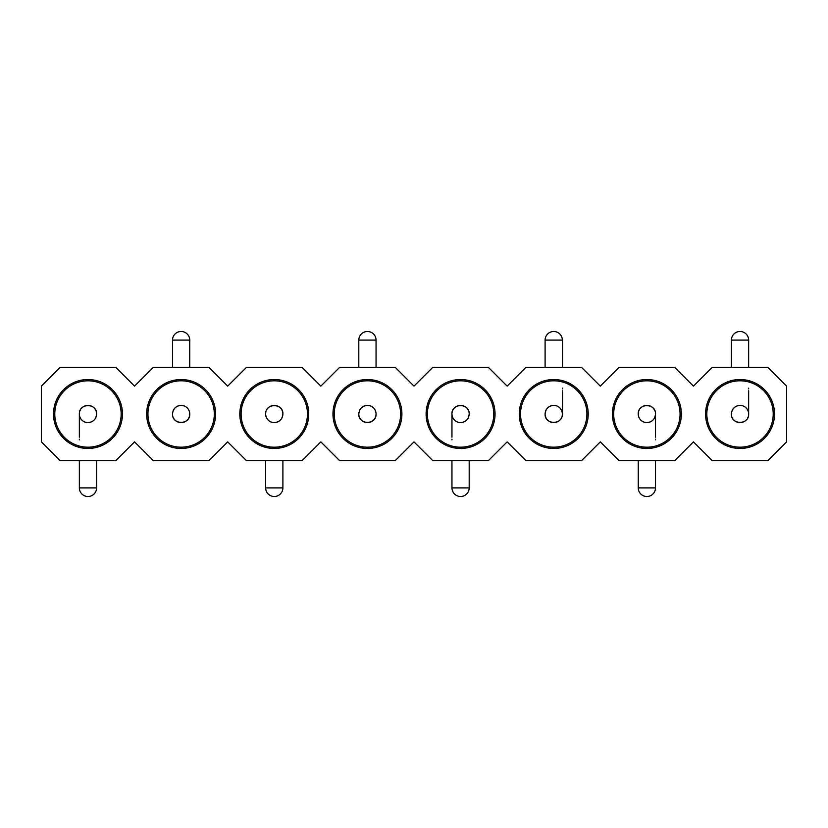 <?xml version="1.0" encoding="UTF-8"?>
<svg xmlns="http://www.w3.org/2000/svg" width="828" height="828" viewBox="0 0 828 828"><rect width="100%" height="100%" fill="white"/><g stroke="black" fill="none" stroke-linecap="round" stroke-linejoin="round"><path stroke-width="1.24" d="M308.751 414A34.476 34.476 0 0 0 257.042 384.151A34.476 34.476 0 0 0 257.042 443.849A34.476 34.476 0 0 0 308.751 414M215.601 414A34.476 34.476 0 0 0 163.892 384.151A34.476 34.476 0 0 0 163.892 443.849A34.476 34.476 0 0 0 215.601 414M122.451 414A34.476 34.476 0 0 0 70.742 384.151A34.476 34.476 0 0 0 70.742 443.849A34.476 34.476 0 0 0 122.451 414M401.901 414A34.476 34.476 0 0 0 350.192 384.151A34.476 34.476 0 0 0 350.192 443.849A34.476 34.476 0 0 0 401.901 414M302.148 460.575L246.402 460.575L227.7 441.873L208.998 460.575L153.252 460.575L134.55 441.873L115.848 460.575L60.102 460.575L41.4 441.873L41.4 386.127L60.102 367.425L115.848 367.425L134.55 386.127L153.252 367.425L208.998 367.425L227.7 386.127L246.402 367.425L302.148 367.425L320.85 386.127L339.552 367.425L395.298 367.425L414 386.127L432.702 367.425L488.448 367.425L507.15 386.127L525.852 367.425L581.598 367.425L600.3 386.127L619.002 367.425L674.748 367.425L693.45 386.127L712.152 367.425L767.898 367.425L786.6 386.127L786.6 441.873L767.898 460.575L712.152 460.575L693.45 441.873L674.748 460.575L619.002 460.575L600.3 441.873L581.598 460.575L525.852 460.575L507.15 441.873L488.448 460.575L432.702 460.575L414 441.873L395.298 460.575L339.552 460.575L320.85 441.873L302.148 460.575M681.351 414A34.476 34.476 0 0 0 629.642 384.151A34.476 34.476 0 0 0 629.642 443.849A34.476 34.476 0 0 0 681.351 414M588.201 414A34.476 34.476 0 0 0 536.492 384.151A34.476 34.476 0 0 0 536.492 443.849A34.476 34.476 0 0 0 588.201 414M495.051 414A34.476 34.476 0 0 0 443.342 384.151A34.476 34.476 0 0 0 443.342 443.849A34.476 34.476 0 0 0 495.051 414M774.501 414A34.476 34.476 0 0 0 722.792 384.151A34.476 34.476 0 0 0 722.792 443.849A34.476 34.476 0 0 0 774.501 414M274.275 447.192A33.192 33.192 0 0 1 245.533 397.409A33.192 33.192 0 0 1 303.017 397.409A33.192 33.192 0 0 1 274.275 447.192M280.723 419.713A8.622 8.622 0 0 1 265.798 412.468M266.202 410.988A8.622 8.622 0 0 1 266.864 409.591M267.765 408.349A8.622 8.622 0 0 1 268.883 407.283M269.121 407.097A8.622 8.622 0 0 1 279.419 407.086M279.667 407.283A8.622 8.622 0 0 1 280.785 408.349M280.94 408.535A8.622 8.622 0 0 1 281.479 409.26M281.686 409.591A8.622 8.622 0 0 1 282.348 410.988M282.752 412.468A8.622 8.622 0 0 1 282.752 415.532M282.348 417.012A8.622 8.622 0 0 1 281.706 418.368M281.479 418.74A8.622 8.622 0 0 1 280.992 419.392M646.875 447.192A33.192 33.192 0 0 1 618.133 397.409A33.192 33.192 0 0 1 675.617 397.409A33.192 33.192 0 0 1 646.875 447.192M553.725 380.808A33.192 33.192 0 0 1 582.467 430.591A33.192 33.192 0 0 1 524.983 430.591A33.192 33.192 0 0 1 553.725 380.808M460.575 447.192A33.192 33.192 0 0 1 431.833 397.409A33.192 33.192 0 0 1 489.317 397.409A33.192 33.192 0 0 1 460.575 447.192M740.025 380.808A33.192 33.192 0 0 1 768.767 430.591A33.192 33.192 0 0 1 711.283 430.591A33.192 33.192 0 0 1 740.025 380.808M367.425 380.808A33.192 33.192 0 0 1 396.167 430.591A33.192 33.192 0 0 1 338.683 430.591A33.192 33.192 0 0 1 367.425 380.808M87.975 447.192A33.192 33.192 0 0 1 59.233 397.409A33.192 33.192 0 0 1 116.717 397.409A33.192 33.192 0 0 1 87.975 447.192M181.125 380.808A33.192 33.192 0 0 1 209.867 430.591A33.192 33.192 0 0 1 152.383 430.591A33.192 33.192 0 0 1 181.125 380.808M653.323 419.713A8.622 8.622 0 0 1 638.398 412.468A8.622 8.622 0 0 0 638.253 414C637.726 402.884 656.024 402.884 655.497 414C654.979 419.237 652.112 422.104 646.875 422.622A8.622 8.622 0 0 1 638.253 414C637.726 402.884 656.024 402.884 655.497 414A8.622 8.622 0 0 0 655.352 412.468A8.622 8.622 0 0 1 655.352 415.532M638.802 410.988A8.622 8.622 0 0 1 639.464 409.591A8.622 8.622 0 0 0 638.802 410.988A8.622 8.622 0 0 1 639.464 409.591M640.365 408.349A8.622 8.622 0 0 1 641.483 407.283A8.622 8.622 0 0 0 640.365 408.349A8.622 8.622 0 0 1 641.483 407.283M641.721 407.097A8.622 8.622 0 0 1 652.019 407.086A8.622 8.622 0 0 0 641.721 407.097A8.622 8.622 0 0 1 652.019 407.086M652.267 407.283A8.622 8.622 0 0 1 653.385 408.349A8.622 8.622 0 0 0 652.267 407.283A8.622 8.622 0 0 1 653.385 408.349M653.54 408.535A8.622 8.622 0 0 1 654.079 409.26A8.622 8.622 0 0 0 653.54 408.535A8.622 8.622 0 0 1 654.079 409.26M654.286 409.591A8.622 8.622 0 0 1 654.948 410.988A8.622 8.622 0 0 0 654.286 409.591A8.622 8.622 0 0 1 654.948 410.988M654.948 417.012A8.622 8.622 0 0 1 654.306 418.368M654.079 418.74A8.622 8.622 0 0 1 653.592 419.392M547.277 408.287A8.622 8.622 0 0 1 562.202 415.532M561.798 417.012A8.622 8.622 0 0 1 561.136 418.409M560.235 419.651A8.622 8.622 0 0 1 559.117 420.717M558.879 420.903A8.622 8.622 0 0 1 548.581 420.914M548.333 420.717A8.622 8.622 0 0 1 547.215 419.651M547.06 419.465A8.622 8.622 0 0 1 546.521 418.74M546.314 418.409A8.622 8.622 0 0 1 545.652 417.012M545.248 415.532A8.622 8.622 0 0 1 545.248 412.468M545.652 410.988A8.622 8.622 0 0 1 546.294 409.632M546.521 409.26A8.622 8.622 0 0 1 547.008 408.608M467.023 419.713A8.622 8.622 0 0 1 452.098 412.468M452.502 410.988A8.622 8.622 0 0 1 453.164 409.591M454.065 408.349A8.622 8.622 0 0 1 455.183 407.283M455.421 407.097A8.622 8.622 0 0 1 465.719 407.086M465.967 407.283A8.622 8.622 0 0 1 467.085 408.349M467.24 408.535A8.622 8.622 0 0 1 467.779 409.26M467.986 409.591A8.622 8.622 0 0 1 468.648 410.988M469.052 412.468A8.622 8.622 0 0 1 469.052 415.532M468.648 417.012A8.622 8.622 0 0 1 468.006 418.368M467.779 418.74A8.622 8.622 0 0 1 467.292 419.392M733.577 408.287A8.622 8.622 0 0 1 748.502 415.532M748.098 417.012A8.622 8.622 0 0 1 747.436 418.409M746.535 419.651A8.622 8.622 0 0 1 745.417 420.717M745.179 420.903A8.622 8.622 0 0 1 734.881 420.914M734.633 420.717A8.622 8.622 0 0 1 733.515 419.651M733.36 419.465A8.622 8.622 0 0 1 732.821 418.74M732.614 418.409A8.622 8.622 0 0 1 731.952 417.012M731.548 415.532A8.622 8.622 0 0 1 731.548 412.468M731.952 410.988A8.622 8.622 0 0 1 732.594 409.632M732.821 409.26A8.622 8.622 0 0 1 733.308 408.608M360.977 408.287A8.622 8.622 0 0 1 375.902 415.532M375.498 417.012A8.622 8.622 0 0 1 374.836 418.409M373.935 419.651A8.622 8.622 0 0 1 372.817 420.717M372.579 420.903A8.622 8.622 0 0 1 362.281 420.914M362.033 420.717A8.622 8.622 0 0 1 360.915 419.651M360.76 419.465A8.622 8.622 0 0 1 360.221 418.74M360.014 418.409A8.622 8.622 0 0 1 359.352 417.012M358.948 415.532A8.622 8.622 0 0 1 358.948 412.468M359.352 410.988A8.622 8.622 0 0 1 359.994 409.632M360.221 409.26A8.622 8.622 0 0 1 360.708 408.608M94.423 419.713A8.622 8.622 0 0 1 79.498 412.468M79.902 410.988A8.622 8.622 0 0 1 80.564 409.591M81.465 408.349A8.622 8.622 0 0 1 82.583 407.283M82.821 407.097A8.622 8.622 0 0 1 93.119 407.086M93.367 407.283A8.622 8.622 0 0 1 94.485 408.349M94.64 408.535A8.622 8.622 0 0 1 95.179 409.26M95.386 409.591A8.622 8.622 0 0 1 96.048 410.988M96.452 412.468A8.622 8.622 0 0 1 96.452 415.532M96.048 417.012A8.622 8.622 0 0 1 95.406 418.368M95.179 418.74A8.622 8.622 0 0 1 94.692 419.392M174.677 408.287A8.622 8.622 0 0 1 189.602 415.532M189.198 417.012A8.622 8.622 0 0 1 188.536 418.409M187.635 419.651A8.622 8.622 0 0 1 186.517 420.717M186.279 420.903A8.622 8.622 0 0 1 175.981 420.914M175.733 420.717A8.622 8.622 0 0 1 174.615 419.651M174.46 419.465A8.622 8.622 0 0 1 173.921 418.74M173.714 418.409A8.622 8.622 0 0 1 173.052 417.012M172.648 415.532A8.622 8.622 0 0 1 172.648 412.468M173.052 410.988A8.622 8.622 0 0 1 173.694 409.632M173.921 409.26A8.622 8.622 0 0 1 174.408 408.608M265.653 414C265.126 402.884 283.424 402.884 282.897 414C282.379 419.237 279.512 422.104 274.275 422.622A8.622 8.622 0 0 1 265.653 414C265.126 402.884 283.424 402.884 282.897 414C282.379 419.237 279.512 422.104 274.275 422.622A8.622 8.622 0 0 1 265.653 414M562.347 414C562.874 425.116 544.576 425.116 545.103 414C545.621 408.763 548.488 405.896 553.725 405.378A8.622 8.622 0 0 1 562.347 414C562.874 425.116 544.576 425.116 545.103 414C545.621 408.763 548.488 405.896 553.725 405.378A8.622 8.622 0 0 1 562.347 414L562.347 390.795M451.953 414C451.426 402.884 469.724 402.884 469.197 414C468.679 419.237 465.812 422.104 460.575 422.622A8.622 8.622 0 0 1 451.953 414C451.426 402.884 469.724 402.884 469.197 414C468.679 419.237 465.812 422.104 460.575 422.622A8.622 8.622 0 0 1 451.953 414L451.953 437.205M748.647 414C749.174 425.116 730.876 425.116 731.403 414C731.921 408.763 734.788 405.896 740.025 405.378A8.622 8.622 0 0 1 748.647 414C749.174 425.116 730.876 425.116 731.403 414C731.921 408.763 734.788 405.896 740.025 405.378A8.622 8.622 0 0 1 748.647 414L748.647 390.795M376.047 414C376.574 425.116 358.276 425.116 358.803 414C359.321 408.763 362.188 405.896 367.425 405.378A8.622 8.622 0 0 1 376.047 414C376.574 425.116 358.276 425.116 358.803 414C359.321 408.763 362.188 405.896 367.425 405.378A8.622 8.622 0 0 1 376.047 414M79.353 414C78.826 402.884 97.124 402.884 96.597 414C96.079 419.237 93.212 422.104 87.975 422.622A8.622 8.622 0 0 1 79.353 414C78.826 402.884 97.124 402.884 96.597 414C96.079 419.237 93.212 422.104 87.975 422.622A8.622 8.622 0 0 1 79.353 414L79.353 437.205M189.747 414C190.274 425.116 171.976 425.116 172.503 414C173.021 408.763 175.888 405.896 181.125 405.378A8.622 8.622 0 0 1 189.747 414C190.274 425.116 171.976 425.116 172.503 414C173.021 408.763 175.888 405.896 181.125 405.378A8.622 8.622 0 0 1 189.747 414M655.497 437.205L655.497 414C654.979 419.237 652.112 422.104 646.875 422.622A8.622 8.622 0 0 1 638.398 412.468M655.497 414A8.622 8.622 0 0 0 655.352 412.468M748.647 367.425L748.647 340.101L731.403 340.101L731.403 367.425M638.253 460.575L638.253 487.899L655.497 487.899L655.497 460.575M562.347 367.425L562.347 340.101L545.103 340.101L545.103 367.425M451.953 460.575L451.953 487.899L469.197 487.899L469.197 460.575M79.353 460.575L79.353 487.899L96.597 487.899L96.597 460.575M189.747 367.425L189.747 340.101L172.503 340.101L172.503 367.425M265.653 460.575L265.653 487.899L282.897 487.899L282.897 460.575M376.047 367.425L376.047 340.101L358.803 340.101L358.803 367.425M748.647 388.146L748.647 388.849M655.497 439.854L655.497 439.15M562.347 388.146L562.347 388.849M451.953 439.854L451.953 439.15M79.353 439.854L79.353 439.15M748.647 340.101A8.622 8.622 0 0 0 740.025 331.49A8.622 8.622 0 0 0 731.403 340.101M638.253 487.899A8.622 8.622 0 0 0 646.875 496.51A8.622 8.622 0 0 0 655.497 487.899M562.347 340.101A8.622 8.622 0 0 0 553.725 331.49A8.622 8.622 0 0 0 545.103 340.101M451.953 487.899A8.622 8.622 0 0 0 460.575 496.51A8.622 8.622 0 0 0 469.197 487.899M79.353 487.899A8.622 8.622 0 0 0 87.975 496.51A8.622 8.622 0 0 0 96.597 487.899M189.747 340.101A8.622 8.622 0 0 0 181.125 331.49A8.622 8.622 0 0 0 172.503 340.101M265.653 487.899A8.622 8.622 0 0 0 274.275 496.51A8.622 8.622 0 0 0 282.897 487.899M376.047 340.101A8.622 8.622 0 0 0 367.425 331.49A8.622 8.622 0 0 0 358.803 340.101"/></g></svg>
